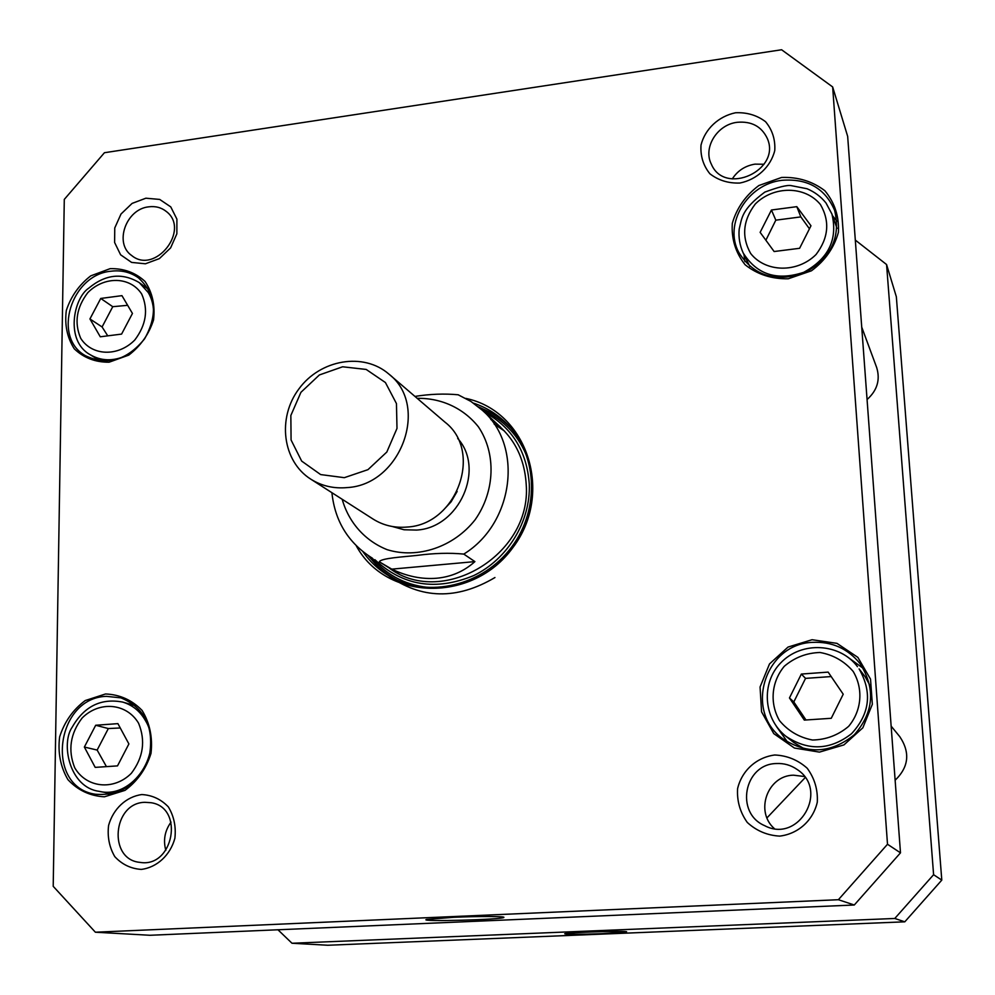 <?xml version="1.0" encoding="UTF-8"?>
<svg xmlns="http://www.w3.org/2000/svg" width="995" height="995" viewBox="0 0 995 995"><rect width="100%" height="100%" fill="white"/><g stroke="black" fill="none" stroke-linecap="round" stroke-linejoin="round"><path stroke-width="1.49" d="M805.166 777.605L766.983 817.865M463.769 554.091L474.901 561.615C464.068 571.329 451.344 576.864 436.705 578.232C422.042 579.451 407.054 576.416 391.769 569.14L379.319 561.827C380.724 558.158 403.298 556.914 417.179 555.384C434.243 553.145 449.765 552.71 463.769 554.091C514.092 523.308 523.482 445.636 482.326 410.251L500.572 427.166M458.732 395.015L458.148 394.779C444.367 393.485 429.977 394.032 414.952 396.42M347.28 487.575C401.122 484.702 429.815 405.375 388.871 374.07C363.548 352.043 320.452 359.431 298.973 388.821C277.02 417.863 282.393 461.27 310.776 479.155C321.683 486.008 333.847 488.819 347.28 487.575M344.32 477.675L320.651 474.578L301.672 461.095L291.075 439.989L290.851 415.475L300.938 392.304L319.383 374.953L342.628 366.782L366.185 369.443L385.426 382.54L396.458 403.584L396.993 428.41L386.819 452.041L367.976 469.652L344.32 477.675M388.871 374.07L445.039 422.203C483.247 451.481 457.053 524.663 407.054 527.051C394.592 528.121 383.249 525.459 373.063 519.054L310.776 479.155M391.769 569.14L474.901 561.615M796.808 206.661L810.975 225.778L799.607 248.302L774.122 251.524L760.13 232.357L771.448 210.007L796.808 206.661L800.851 216.898L775.814 220.169L765.876 240.23M117.907 723.639L128.89 743.937L117.51 765.889L95.197 767.381L84.364 747.046L95.694 725.255L117.907 723.639M121.95 295.652L132.447 313.45L121.589 334.096L100.284 336.795L89.936 318.947L100.744 298.45L121.95 295.652M828.151 672.11L843.213 694.211L831.26 718.29L804.321 720.094L789.458 697.955L801.348 674.063L828.151 672.11M832.653 86.938L887.503 844.257L838.387 899.716L95.383 932.215L53.208 886.321L64.289 199.41L104.438 152.72L781.597 49.75L832.653 86.938L847.665 136.377L900.487 852.839L854.282 905.002L149.996 935.275L95.383 932.215M356.26 545.782C385.985 600.955 472.575 603.343 512.786 547.723C554.439 493.172 527.188 410.947 465.784 398.398M735.541 112.758C718.577 116.291 704.995 129.002 701.015 145.059C700.281 155.916 703.229 165.468 709.858 173.739C718.34 180.331 728.328 183.428 739.832 183.043C756.984 179.635 770.814 166.762 774.769 150.481C775.416 139.524 772.356 129.935 765.565 121.713C756.984 115.233 746.984 112.248 735.541 112.758M141.812 794.557C126.253 796.659 113.194 808.811 108.592 825.44C107.249 836.857 109.326 847.267 114.798 856.658C122.049 864.456 130.88 868.71 141.302 869.406C157.011 867.441 170.294 855.14 174.884 838.287C176.165 826.745 173.988 816.286 168.379 806.933C161.028 799.246 152.173 795.117 141.812 794.557M105.52 693.975L85.234 700.555C73.008 709.684 64.476 721.81 59.625 736.922C57.698 752.593 60.471 766.846 67.946 779.67C77.871 790.291 90.023 796 104.4 796.808L125.009 790.366C137.484 781.137 146.153 768.824 151.004 753.414C152.807 737.506 149.835 723.178 142.111 710.442C131.987 700.02 119.786 694.535 105.52 693.975M781.622 177.446L758.862 185.53C745.553 195.48 736.698 208.092 732.308 223.353C731.3 238.924 735.579 252.73 745.131 264.769C757.344 274.446 771.722 279.11 788.289 278.774L811.435 270.802C825.042 260.727 834.034 247.917 838.412 232.357C839.245 216.537 834.73 202.669 824.88 190.742C812.455 181.289 798.04 176.861 781.622 177.446M812.057 639.723L788.028 647.073L769.508 663.926L760.068 686.998L761.561 711.835L773.774 733.626L794.408 748.041L819.457 752.108L843.922 744.907L862.839 727.818L872.341 704.298L870.525 679.125L857.864 657.372L836.969 643.355L812.057 639.723M110.122 268.662L90.756 275.851C79.09 284.893 70.944 296.435 66.317 310.465C64.488 324.843 67.15 337.628 74.289 348.835C83.779 357.889 95.383 362.342 109.102 362.205L128.765 355.115C140.656 345.974 148.914 334.258 153.541 319.98C155.257 305.403 152.422 292.555 145.046 281.436C135.382 272.568 123.741 268.314 110.122 268.662M774.744 754.994C756.436 757.369 741.835 770.615 737.593 788.649C736.847 801.025 740.069 812.281 747.27 822.43C756.449 830.85 767.257 835.414 779.694 836.111C798.214 833.897 813.102 820.489 817.293 802.181C817.952 789.657 814.594 778.351 807.219 768.252C797.915 759.956 787.082 755.541 774.744 754.994M145.879 198.204L132.086 203.415L121.004 214.024L114.761 227.954L114.612 242.494L120.606 254.795L131.589 262.406L145.432 263.787L159.374 258.613L170.605 247.917L176.861 233.813L176.911 219.161L170.767 206.898L159.685 199.423L145.879 198.204M127.646 305.316L112.746 306.696L102.087 326.957L89.936 318.947M112.746 306.696L100.744 298.45M102.087 326.957L107.746 335.85M775.814 220.169L771.448 210.007M809.445 228.813L800.851 216.898M120.246 727.967L108.331 728.551L97.149 750.068L84.364 747.046M108.331 728.551L95.694 725.255M97.149 750.068L106.44 766.635M857.466 666.675C840.34 643.454 801.721 640.394 780.391 663.23C761.635 682.508 762.668 717.843 785.901 736.288C808.251 751.138 830.129 750.267 851.558 733.688C869.891 713.751 872.404 692.159 859.083 668.889L865.152 676.737L869.829 685.256M804.37 748.849L793.736 742.469L785.901 736.288M831.186 676.563L805.54 678.379L793.811 701.948L789.458 697.955M805.54 678.379L801.348 674.063M793.811 701.948L805.987 719.982M473.483 403.137C485.299 407.054 495.746 413.261 504.838 421.756C537.225 451.817 540.758 508.209 511.716 546.914C483.035 585.893 428.012 598.779 389.891 576.428C379.132 570.185 370.165 561.964 363.013 551.79M367.963 555.421L378.834 567.66L391.881 577.548M506.467 423.348L493.246 413.696L478.396 406.831M804.37 776.498L793.413 775.18C767.555 775.565 754.658 811.335 774.297 828.549M776.374 763.538C783.948 763.153 790.863 765.13 797.144 769.483C829.494 790.241 798.599 843.81 764.67 825.663C734.72 813.014 744.148 763.936 776.374 763.538M148.728 206.836C155.469 205.965 161.339 207.52 166.314 211.487C190.692 229.77 155.17 275.006 131.726 255.553C113.84 243.501 125.955 209.025 148.728 206.836M171.041 822.106C164.797 830.763 163.068 840.166 165.817 850.339M144.86 802.318L151.091 802.716C184.647 807.579 173.516 868.287 139.947 862.366C107.783 859.63 112.671 802.691 144.86 802.318M764.036 164.25L754.981 164.138C745.193 165.755 737.618 170.68 732.283 178.913M737.158 122.31C751.486 121.042 761.536 126.402 767.282 138.392C781.572 170.133 724.82 196.202 711.413 164.312C702.781 147.832 717.059 124.574 737.158 122.31M111.005 271.212C121.29 269.931 130.432 272.145 138.429 277.841C156.103 294.197 158.155 314.519 144.598 338.835C126.95 360.389 107.224 366.011 85.421 355.7C51.877 337.193 71.068 274.632 111.005 271.212M106.44 696.351L120.905 697.856C144.76 707.793 154.262 727.146 149.387 755.926C139.399 783.562 121.34 796.323 95.221 794.221C44.675 786.821 55.471 697.619 106.44 696.351M132.795 703.676L129.313 704M105.756 792.629L108.666 794.52M776.287 726.25L787.53 742.046M863.274 668.391L847.479 656.936M812.517 642.36C831.957 641.439 847.802 648.529 860.053 663.64C875.762 688.49 873.884 712.159 854.444 734.621C831.385 753.389 807.505 754.77 782.804 738.775C743.738 711.176 764.794 643.84 812.517 642.36M743.961 254.521L744.882 261.561M836.944 221.238L832.504 215.679M782.082 180.306C807.579 178.354 825.091 188.366 834.618 210.331C841.024 237.581 830.85 258.513 804.072 273.115C775.304 282.617 753.538 275.727 738.775 252.419C723.328 223.999 747.444 183.938 782.082 180.306M453.546 917.303L426.469 919.479C417.825 921.967 504.017 919.616 503.868 917.378C505.398 916.271 477.948 916.208 453.546 917.303M838.387 899.716L854.282 905.002M887.503 844.257L900.487 852.839M374.854 559.663C402.863 585.881 435.785 591.192 473.645 575.607C507.624 559.289 530.683 521.38 529.29 484.291C526.964 451.282 512.002 427.253 484.428 412.204M387.403 566.578C439.852 609.301 531.902 555.844 526.218 484.553C524.502 456.481 512.711 434.79 490.833 419.492M504.453 431.022L494.154 424.044M394.692 570.496L398.647 573.394M891.147 726.139L899.816 736.71C910.35 752.556 908.796 767.07 895.139 780.229M861.72 327.106L876.657 367.478C880.426 379.767 877.229 390.463 867.068 399.542M855.302 240.081L886.57 264.533L896.346 296.771L941.792 880.115L904.803 921.818L327.803 945.25L291.983 943.248L277.966 929.778M602.609 933.658L626.589 931.855C628.541 930.512 566.453 932.439 564.725 933.783C566.366 934.529 579.003 934.492 602.609 933.658M904.803 921.818L894.779 918.472L291.983 943.248M886.57 264.533L933.596 874.704L894.779 918.472M941.792 880.115L933.596 874.704M393.846 570.794L379.319 561.827M417.191 398.336C441.345 397.925 463.608 408.211 478.446 426.892C496.318 453.471 495.124 491.281 475.137 519.738C453.658 547.076 417.8 559.128 387.192 549.688C365.028 540.87 348.747 522.512 342.18 499.279M392.279 526.504L404.082 529.763L416.532 530.074C459.118 527.91 485.411 468.993 457.712 438.447M457.153 491.43L451.071 501.853L442.837 510.684M820.477 204.597C830.066 221.313 828.586 237.967 816.037 254.533C797.256 273.202 765.578 272.518 750.628 253.451C741.362 236.748 742.929 220.256 755.317 203.975C773.737 185.555 805.129 185.692 820.477 204.597M138.566 723.191C145.743 740.753 143.33 757.469 131.328 773.326C113.778 790.876 86.354 788.003 74.687 767.692C67.784 750.18 70.259 733.626 82.112 718.029C99.338 700.691 126.552 703.042 138.566 723.191M141.676 294.01C148.516 309.544 146.228 324.88 134.773 340.016C118.044 357.031 91.863 356.061 80.707 338.312C74.103 322.803 76.466 307.592 87.771 292.692C104.214 275.889 130.196 276.399 141.676 294.01M853.188 671.451C863.523 688.876 861.769 710.579 848.673 726.313C838.225 735.168 826.173 739.733 812.492 740.019C799.109 737.432 788.102 730.952 779.483 720.591C769.471 703.142 771.399 681.774 784.284 666.289C794.532 657.533 806.435 652.931 819.967 652.484C833.3 654.872 844.382 661.202 853.188 671.451M153.479 315.054C153.914 306.721 152.185 299.234 148.305 292.58L139.275 282.63C122.236 272.481 105.408 274.297 88.816 288.102C73.394 298.239 64.998 341.036 90.209 354.705C101.08 361.073 112.908 361.446 125.706 355.849M837.006 228.377L831.919 214.024L825.987 202.98C820.937 196.674 814.606 191.923 807.02 188.739L791 185.592C787.095 184.908 778.364 187.072 764.807 192.11C741.287 209.659 741.971 218.042 739.186 229.148C738.439 237.506 739.782 245.454 743.19 252.966C756.834 274.682 777.008 281.125 803.736 272.307C828.574 258.737 837.977 239.31 831.919 214.024L826.148 203.241M145.531 720.741C140.208 711.325 132.633 705.119 122.82 702.109C101.067 697.943 84.214 706.276 72.262 727.084C60.595 743.464 69.414 787.468 99.052 791.311C132.857 799.818 164.486 751.735 145.531 720.741M510.908 428.124C501.903 418.796 491.331 411.918 479.18 407.477M368.822 555.994C376.57 566.342 386.209 574.476 397.739 580.421M527.897 459.006C519.29 436.034 504.055 419.753 482.214 410.139M372.242 558.12C387.739 576.267 407.726 586.154 432.203 587.784M387.789 575.185C421.134 599.288 456.854 600.072 494.95 577.535M458.148 394.779L470.921 401.433L482.326 410.251M372.379 558.207C348.412 543.133 334.929 521.293 331.907 492.699M90.209 354.705L100.022 360.837M139.275 282.63L148.616 289.445M743.19 252.966L749.869 266.486M99.052 791.311L112.124 793.873M122.82 702.109L135.507 705.803"/></g></svg>
